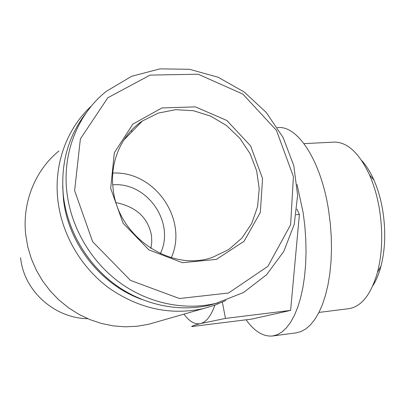 <?xml version="1.0" encoding="UTF-8"?>
<svg xmlns="http://www.w3.org/2000/svg" width="405" height="405" viewBox="0 0 405 405"><rect width="100%" height="100%" fill="white"/><g stroke="black" fill="none" stroke-linecap="round" stroke-linejoin="round"><path stroke-width="0.61" d="M160.36 253.616C175.466 222.77 147.329 181.835 112.747 184.807M150.913 248.468L151.769 242.008L151.521 235.649C148.174 217.87 136.358 206.859 116.078 202.616M296.926 209.051L299.391 214.458L290.608 310.402L251.677 319.105L191.656 326.582C192.203 325.934 195.164 324.932 200.541 323.585C194.921 324.739 189.403 321.585 183.976 314.133M214.918 305.142C210.99 316.032 206.201 322.177 200.541 323.585L225.479 318.406L222.35 302.135M87.723 318.674L85.495 318.639C52.842 316.943 23.601 289.904 20.589 257.646M58.928 150.969C35.311 170.135 22.037 202.389 25.717 234.723L27.798 246.893L31.357 258.795L36.334 270.226L42.657 281.009L50.215 290.967L58.887 299.938L68.526 307.785L78.97 314.381L90.052 319.646L101.589 323.499L113.39 325.893L125.277 326.815L137.067 326.268L148.579 324.283L156.71 321.95M132.425 131.235L130.785 130.997M91.576 105.837C66.936 128.279 53.612 164.172 57.905 200.429C61.889 234.677 81.213 267.675 109.218 288.213C139.264 308.823 170.687 315.596 203.487 308.544L214.933 305.137L225.818 300.495M62.679 185.935L63.448 199.159C68.08 243.329 100.567 284.609 141.553 299.351M86.538 112.387C68.05 136.019 60.345 163.934 63.423 196.121C67.473 230.663 87.004 263.959 115.258 284.659C143.618 305.238 179.162 312.412 210.18 305.041L218.006 302.844M66.916 192.431C71.057 227.559 90.933 261.453 119.652 282.533C148.483 303.487 184.579 310.807 216.042 303.335L243.542 292.501L266.551 274.747L283.743 251.495L294.243 224.395L297.609 195.205L293.802 165.701L283.156 137.609L266.313 112.555L244.22 92.001L218.118 77.239L189.489 69.29L160.051 68.865L131.691 76.261L106.358 91.292C78.054 113.729 62.117 152.731 66.916 192.431M74.626 190.644L92.613 241.653L130.481 280.407L179.43 298.52L228.547 293.007L267.913 266.313L290.618 224.76L293.412 176.59L276.458 130.39L242.838 94.087L198.141 74.211L150.083 75.097L107.796 97.772L80.377 138.935L74.626 190.644M110.681 188.325L123.064 223.221L148.888 249.885L182.417 262.688L216.437 259.377L244.099 241.248L260.339 212.402L262.556 178.575L250.67 145.997L226.896 120.518L195.418 106.869L161.909 107.943L132.835 124.132L114.321 152.791L110.681 188.325M171.305 257.686C188.482 219.748 154.892 170.763 112.798 173.062M113.137 188.846C117.642 236.92 171.563 272.616 212.924 257.18L228.805 249.5L241.977 238.003L251.728 223.444L257.56 206.732L259.215 188.857L256.659 170.824L250.062 153.637L239.806 138.242L226.441 125.494L210.696 116.134L193.423 110.732L175.598 109.674L158.254 113.111L142.449 120.943C121.596 134.764 109.608 161.62 113.137 188.846M290.608 310.402L225.479 318.406M299.391 214.458L296.182 214.716M297.047 184.477L303.173 212.792L304.798 225.732L305.76 238.783L306.043 251.723L305.643 264.323L304.57 276.377L302.859 287.687L300.545 298.075L297.68 307.4L294.319 315.53L290.532 322.38L286.391 327.873L281.961 331.978L277.319 334.682L272.54 335.993C263.23 336.793 254.421 331.391 246.119 319.793M277.39 127.57L279.227 127.524C298.571 126.841 321.286 161.722 328.663 210.742L330.303 223.535L331.25 236.439L331.482 249.232L331.007 261.701L329.832 273.633L327.994 284.831L325.529 295.129L322.491 304.373L318.948 312.442L314.958 319.246L310.6 324.719L305.952 328.814L301.082 331.528L296.075 332.859L272.54 335.993M332.718 142.185L334.819 142.084C347.809 142.439 359.387 153.404 369.547 174.975C374.048 185.222 377.364 196.724 379.495 209.486C383.008 232.222 382.35 253.125 377.521 272.195C370.98 294.718 361.306 306.894 348.487 308.716L318.958 312.422M361.614 160.446C366.211 165.437 370.302 171.953 373.896 179.992C377.916 189.11 380.867 199.321 382.76 210.625C385.884 230.744 385.287 249.283 380.968 266.242C378.908 273.952 376.199 280.442 372.853 285.712M148.579 324.283L203.487 308.544M210.18 305.041L216.042 303.335M123.727 140.171L142.449 120.943M277.41 127.6L279.227 127.524M303.973 143.623L334.819 142.084M373.896 179.992L369.547 174.975M380.968 266.242L377.521 272.195"/></g></svg>
